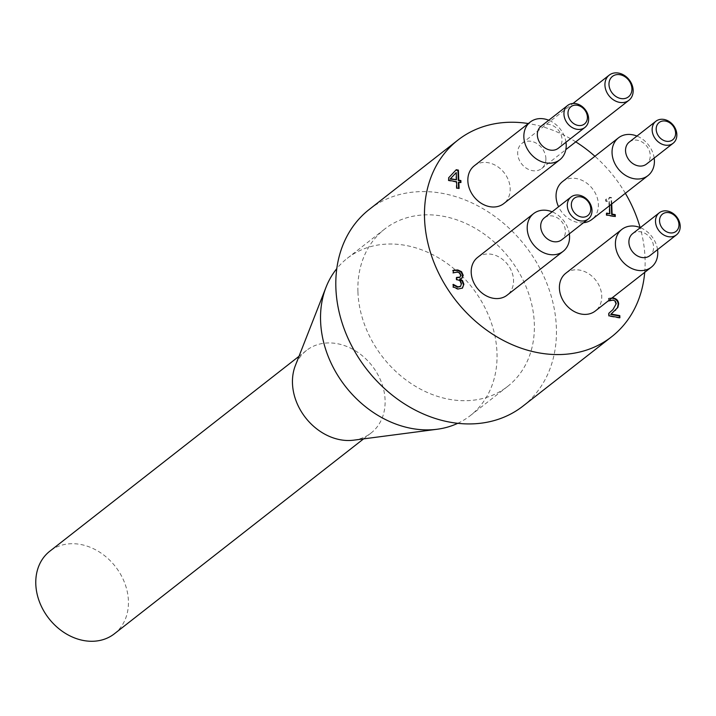 <?xml version="1.0" encoding="UTF-8"?>
<svg xmlns="http://www.w3.org/2000/svg" width="716" height="716" viewBox="0 0 716 716"><rect width="100%" height="100%" fill="white"/><g stroke="black" fill="none" stroke-linecap="round" stroke-linejoin="round"><path stroke-width="0.54" stroke-dasharray="3.58 2.69" d="M632.64 233.64A13.98 11.25 -128 0 1 645.841 233.837A13.98 11.25 -128 0 1 653.601 246.868A13.98 11.25 -128 0 1 649.86 255.657M544.437 217.807A13.98 11.25 -128 0 1 557.639 218.013A13.98 11.25 -128 0 1 565.398 231.035A13.98 11.25 -128 0 1 561.657 239.833M541.081 126.24A13.98 11.25 -128 0 1 554.282 126.437A13.98 11.25 -128 0 1 562.033 139.459A13.98 11.25 -128 0 1 558.301 148.257M629.283 142.063A13.98 11.25 -128 0 1 642.485 142.26A13.98 11.25 -128 0 1 650.244 155.291A13.98 11.25 -128 0 1 646.503 164.08M455.17 272.152L454.705 272.519L457.22 272.402L459.377 273.36L460.379 275.517L459.842 277.298M456.584 277.871L456.101 277.781L456.173 279.813L459.851 281.137L460.997 283.983L460.12 286.66M456.566 277.423L456.101 277.781M456.638 279.455L456.173 279.813M453.228 284.529L452.843 287.331L457.694 289.336L462.223 288.271M453.219 284.368L452.754 284.735M453.309 286.964L452.843 287.331M459.645 279.195L461.748 278.336M453.237 270.236L452.852 273.19L454.705 272.519M453.237 270.451L452.763 270.594M453.317 272.832L452.852 273.19M453.461 272.859L452.995 273.217M619.895 317.734L619.412 317.653M608.824 300.443L608.743 298.25L608.367 301.23L612.654 300.416L614.838 301.543L615.796 304.005L612.547 309.912L608.448 313.554L608.546 316.15L619.43 318.101M608.743 298.25L612.144 297.838M611.67 298.205L608.269 298.617M608.833 300.863L608.367 301.23M608.967 300.881L608.502 301.248M610.641 300.183L610.175 300.55M608.922 313.187L608.448 313.554M609.012 315.783L608.546 316.15M615.304 216.518L614.82 216.429M611.267 204.329L611.025 197.947L609.2 197.616L608.555 199.308L605.647 199.522L605.709 201.196L608.913 201.769L609.361 214.048M609.531 205.68L609.379 201.402L606.175 200.829L606.112 199.155L609.021 198.95L609.665 197.258L611.5 197.58L611.732 203.962M611.5 197.58L611.025 197.947M609.665 197.258L609.2 197.616M606.112 199.155L605.647 199.522M606.175 200.829L605.709 201.196M609.379 201.402L608.913 201.769M606.64 213.556L606.157 213.466L606.228 215.337L614.829 216.885M606.622 213.108L606.157 213.466M606.694 214.979L606.228 215.337M456.038 180.119L455.779 172.959M460.952 182.508L460.469 182.428M455.877 170.104L448.225 178.114L448.323 180.692L456.11 182.088L456.343 188.38L458.616 188.791L458.598 188.344M456.235 169.719L455.77 170.086M448.69 177.747L448.225 178.114M448.789 180.325L448.323 180.692M456.584 181.73L456.11 182.088M456.808 188.022L456.343 188.38M459.081 188.424L458.616 188.791M458.383 182.499L460.486 182.875M644.713 272.366A124.808 100.455 52 0 0 640.122 227.563M625.363 193.302A124.808 100.455 52 0 0 594.915 156.267M575.771 141.858A124.808 100.455 52 0 0 528.31 123.546M545.887 158.513A15.976 12.861 -128 0 1 541.618 168.564A15.976 12.861 -128 0 1 521.651 163.91A15.976 12.861 -128 0 1 521.937 143.406A15.976 12.861 -128 0 1 537.027 143.63A15.976 12.861 -128 0 1 545.887 158.513M474.252 165.826A23.959 19.287 -128 0 1 496.895 166.166A23.959 19.287 -128 0 1 510.186 188.496A23.959 19.287 -128 0 1 503.787 203.577M562.463 181.658A23.959 19.287 -128 0 1 585.097 181.998A23.959 19.287 -128 0 1 598.388 204.329A23.959 19.287 -128 0 1 591.989 219.4M583.513 222.739A23.959 19.287 -128 0 1 558.561 206.763M477.617 257.402A23.959 19.287 -128 0 1 500.251 257.742A23.959 19.287 -128 0 1 513.542 280.072A23.959 19.287 -128 0 1 507.143 295.153M565.819 273.226A23.959 19.287 -128 0 1 588.454 273.575A23.959 19.287 -128 0 1 601.744 295.905A23.959 19.287 -128 0 1 595.345 310.977M657.539 249.66A23.959 19.287 52 0 0 640.31 227.634M569.327 233.828A23.959 19.287 52 0 0 552.108 211.811M654.173 158.084A23.959 19.287 52 0 0 636.954 136.067M565.971 142.251A23.959 19.287 52 0 0 548.751 120.234M114.399 633.776A52.42 42.19 52 0 0 128.415 600.805A52.42 42.19 52 0 0 99.327 551.955A52.42 42.19 52 0 0 49.816 551.204M353.677 440.17A52.42 42.19 52 0 0 371.085 433.01A52.42 42.19 52 0 0 385.092 400.029A52.42 42.19 52 0 0 356.013 351.18A52.42 42.19 52 0 0 306.493 350.428A52.42 42.19 52 0 0 295.35 365.599M457.766 423.308A99.846 80.362 52 0 0 470.305 415.611A99.846 80.362 52 0 0 472.095 287.447A99.846 80.362 52 0 0 347.278 258.315A99.846 80.362 52 0 0 336.788 268.643M357.928 291.931A99.846 80.362 52 0 0 413.32 384.984A99.846 80.362 52 0 0 507.644 386.407A99.846 80.362 52 0 0 509.425 258.243A99.846 80.362 52 0 0 384.608 229.12A99.846 80.362 52 0 0 357.928 291.931M523.02 406.07A124.808 100.455 52 0 0 525.258 245.865A124.808 100.455 52 0 0 369.232 209.457M459.851 272.993L459.377 273.36M457.685 272.035L457.22 272.402M460.844 275.15L460.379 275.517M457.64 279.634L457.175 280.001M460.316 280.77L459.851 281.137M461.471 283.625L460.997 283.983M458.159 288.978L457.694 289.336M613.12 300.049L612.654 300.416M615.312 301.185L614.838 301.543M616.261 303.638L615.796 304.005M613.012 309.545L612.547 309.912M461.981 278.166L461.516 278.533M609.021 198.95L608.555 199.308M541.618 168.564L565.81 149.644M521.937 143.406L573.015 103.453M306.493 350.428L298.993 356.3M371.085 433.01L363.585 438.872M384.608 229.12L347.278 258.315M507.644 386.407L470.305 415.611"/><path stroke-width="1.07" d="M678.956 224.484A10.982 8.843 -128 0 1 664.717 230.597A10.982 8.843 -128 0 1 664.081 213.153A10.982 8.843 -128 0 1 678.956 224.484M680.2 226.059A13.98 11.25 52 0 0 672.44 213.028A13.98 11.25 52 0 0 659.239 212.831A13.98 11.25 52 0 0 658.988 230.776A13.98 11.25 52 0 0 676.468 234.857A13.98 11.25 52 0 0 680.2 226.059M676.468 234.857L649.86 255.657A13.98 11.25 -128 0 1 632.389 251.585A13.98 11.25 -128 0 1 632.64 233.64L659.239 212.831M590.754 208.66A10.982 8.843 -128 0 1 576.514 214.773A10.982 8.843 -128 0 1 575.879 197.321A10.982 8.843 -128 0 1 590.754 208.66M591.998 210.227A13.98 11.25 52 0 0 584.238 197.204A13.98 11.25 52 0 0 571.037 197.007A13.98 11.25 52 0 0 570.786 214.943A13.98 11.25 52 0 0 588.257 219.024A13.98 11.25 52 0 0 591.998 210.227M588.257 219.024L561.657 239.833A13.98 11.25 -128 0 1 544.187 235.752A13.98 11.25 -128 0 1 544.437 217.807L571.037 197.007M587.397 117.084A10.982 8.843 -128 0 1 573.158 123.197A10.982 8.843 -128 0 1 572.523 105.753A10.982 8.843 -128 0 1 587.397 117.084M588.642 118.65A13.98 11.25 52 0 0 580.882 105.628A13.98 11.25 52 0 0 567.681 105.431A13.98 11.25 52 0 0 567.43 123.367A13.98 11.25 52 0 0 584.9 127.448A13.98 11.25 52 0 0 588.642 118.65M584.9 127.448L558.301 148.257A13.98 11.25 -128 0 1 540.831 144.176A13.98 11.25 -128 0 1 541.081 126.24L567.681 105.431M675.6 132.916A10.982 8.843 -128 0 1 661.36 139.029A10.982 8.843 -128 0 1 660.725 121.577A10.982 8.843 -128 0 1 675.6 132.916M676.844 134.483A13.98 11.25 52 0 0 669.084 121.46A13.98 11.25 52 0 0 655.883 121.255A13.98 11.25 52 0 0 655.632 139.199A13.98 11.25 52 0 0 673.103 143.281A13.98 11.25 52 0 0 676.844 134.483M673.103 143.281L646.503 164.08A13.98 11.25 -128 0 1 629.033 160.008A13.98 11.25 -128 0 1 629.283 142.063L655.883 121.255M461.552 271.668L463.234 275.338L461.981 278.166L460.12 279.016L462.536 280.636L463.878 284.243L462.455 288.083L458.159 288.978L453.309 286.964L453.219 284.368L457.954 286.83L460.594 286.293L461.471 283.625L460.316 280.77L456.638 279.455L456.566 277.423L460.093 277.128L460.844 275.15L459.851 272.993L457.685 272.035L453.317 272.832L453.237 270.236L457.801 269.95L461.552 271.668L461.086 272.035L457.336 270.317L452.763 270.594M459.842 277.298L456.584 277.871M460.12 286.66L457.479 287.188L452.924 284.762M463.878 284.243L462.223 288.271M462.536 280.636L462.062 280.994L459.654 279.374L460.111 278.837M463.404 284.601L462.062 280.994M460.12 279.016L459.654 279.374M461.748 278.336L462.769 275.705L461.086 272.035M619.412 317.653L619.349 315.98L610.685 314.422L617.416 307.799L618.194 304.3C617.971 301.06 616.154 299.073 612.753 298.33L611.67 298.205M612.144 297.838L613.218 297.963C616.619 298.706 618.436 300.693 618.66 303.933L617.881 307.441L611.151 314.064L619.814 315.613L619.895 317.734L609.012 315.783L608.922 313.187L613.012 309.545L616.261 303.638L615.312 301.185L613.12 300.049L608.967 300.881L608.824 300.443M619.814 315.613L619.349 315.98M611.151 314.064L610.685 314.422M615.635 310.144L615.169 310.511M617.881 307.441L617.416 307.799M614.82 216.429L614.767 215.015L611.634 214.451L611.267 204.329M611.732 203.962L612.099 214.084L615.232 214.648L615.304 216.518L606.694 214.979L606.622 213.108L609.826 213.681L609.531 205.68M615.232 214.648L614.767 215.015M612.099 214.084L611.634 214.451M609.826 213.681L606.64 213.556M456.244 172.601L450.104 179.054L456.504 179.752L456.244 172.601L450.104 179.054M450.579 178.687L456.504 179.752M460.469 182.428L460.415 180.897L458.312 180.522L457.945 170.48L455.877 170.104M460.88 180.539L460.952 182.508L458.858 182.132L459.081 188.424L456.808 188.022L456.584 181.73L448.789 180.325L448.69 177.747L456.235 169.719L458.41 170.113L458.777 180.164L460.88 180.539L460.415 180.897M458.777 180.164L458.312 180.522M458.41 170.113L457.945 170.48M458.598 188.344L458.383 182.499L458.858 182.132M528.31 123.546A124.808 100.455 52 0 0 457.909 140.094A124.808 100.455 52 0 0 424.543 218.622A124.808 100.455 52 0 0 493.789 334.927A124.808 100.455 52 0 0 611.697 336.708A124.808 100.455 52 0 0 644.713 272.366M640.122 227.563A124.808 100.455 52 0 0 625.363 193.302M594.915 156.267A124.808 100.455 52 0 0 575.771 141.858M559.787 159.775L503.787 203.577A23.959 19.287 -128 0 1 473.831 196.587A23.959 19.287 -128 0 1 474.252 165.826L530.261 122.024A23.959 19.287 52 0 0 529.831 152.776A23.959 19.287 52 0 0 559.787 159.775A23.959 19.287 52 0 0 566.195 144.695A23.959 19.287 52 0 0 565.971 142.251M636.954 136.067A23.959 19.287 52 0 0 618.463 137.848A23.959 19.287 52 0 0 618.033 168.609A23.959 19.287 52 0 0 647.989 175.599L591.989 219.4A23.959 19.287 -128 0 1 583.513 222.739M558.561 206.763A23.959 19.287 -128 0 1 562.463 181.658L618.463 137.848M563.143 251.343L507.143 295.153A23.959 19.287 -128 0 1 477.187 288.163A23.959 19.287 -128 0 1 477.617 257.402L533.617 213.601A23.959 19.287 52 0 0 533.187 244.353A23.959 19.287 52 0 0 563.143 251.343A23.959 19.287 52 0 0 569.551 236.271A23.959 19.287 52 0 0 569.327 233.828M651.345 267.175L595.345 310.977A23.959 19.287 -128 0 1 565.389 303.987A23.959 19.287 -128 0 1 565.819 273.226L621.819 229.424A23.959 19.287 52 0 0 621.39 260.185A23.959 19.287 52 0 0 651.345 267.175A23.959 19.287 52 0 0 657.753 252.095A23.959 19.287 52 0 0 657.539 249.66M640.31 227.634A23.959 19.287 52 0 0 621.819 229.424M552.108 211.811A23.959 19.287 52 0 0 533.617 213.601M647.989 175.599A23.959 19.287 52 0 0 654.397 160.527A23.959 19.287 52 0 0 654.173 158.084M548.751 120.234A23.959 19.287 52 0 0 530.261 122.024M631.915 88.686A12.978 10.445 -128 0 1 615.098 95.908A12.978 10.445 -128 0 1 614.337 75.287A12.978 10.445 -128 0 1 631.915 88.686M633.159 90.252A15.976 12.861 52 0 0 624.298 75.368A15.976 12.861 52 0 0 609.209 75.135A15.976 12.861 52 0 0 608.922 95.649A15.976 12.861 52 0 0 628.89 100.303A15.976 12.861 52 0 0 633.159 90.252M298.993 356.3L49.816 551.204A52.42 42.19 52 0 0 35.8 584.184A52.42 42.19 52 0 0 64.879 633.034A52.42 42.19 52 0 0 114.399 633.776L363.585 438.872M336.788 268.643A99.846 80.362 52 0 0 326.048 287.205L295.35 365.599A52.42 42.19 52 0 0 292.477 383.409A52.42 42.19 52 0 0 353.677 440.17L437.154 429.251A99.846 80.362 52 0 0 457.766 423.308M326.048 287.205A99.846 80.362 52 0 0 320.589 321.135A99.846 80.362 52 0 0 437.154 429.251M457.909 140.094L369.232 209.457A124.808 100.455 52 0 0 335.876 287.975A124.808 100.455 52 0 0 405.122 404.289A124.808 100.455 52 0 0 523.02 406.07L611.697 336.708M457.354 277.566L456.889 277.924M457.954 286.83L457.479 287.188M463.234 275.338L462.769 275.705M457.801 269.95L457.336 270.317M618.66 303.933L618.194 304.3M613.218 297.963L612.753 298.33M460.093 277.128L459.627 277.495M565.81 149.644L628.89 100.303M573.015 103.453L609.209 75.135"/></g></svg>
